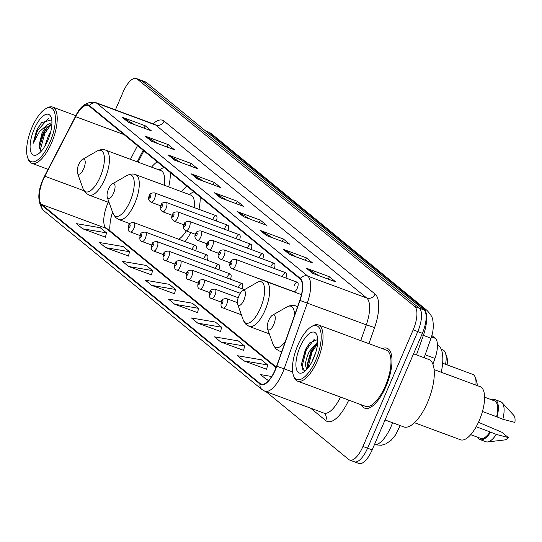 <?xml version="1.0" encoding="UTF-8"?>
<svg xmlns="http://www.w3.org/2000/svg" width="542" height="542" viewBox="0 0 542 542"><rect width="100%" height="100%" fill="white"/><g stroke="black" fill="none" stroke-linecap="round" stroke-linejoin="round"><path stroke-width="0.81" d="M168.711 186.909A35.305 13.679 -69.7 0 0 170.344 172.573M157.2 161.801A35.305 13.679 -69.7 0 0 151.523 167.139M198.989 209.354A35.305 13.679 -69.7 0 0 200.188 197.037M187.044 186.265A35.305 13.679 -69.7 0 0 181.374 191.604M297.402 282.274L235.79 259.435A4.993 1.938 110.3 0 1 235.621 265.404A4.993 1.938 110.3 0 1 232.315 268.798L293.927 291.643A4.993 1.938 -69.7 0 0 297.233 288.242A4.993 1.938 -69.7 0 0 297.402 282.274A4.993 1.938 -69.7 0 0 294.096 285.668M285.925 278.019A4.993 1.938 -69.7 0 0 285.803 272.768A4.993 1.938 -69.7 0 0 282.497 276.169M274.327 268.514A4.993 1.938 -69.7 0 0 274.211 263.263A4.993 1.938 -69.7 0 0 270.905 266.664M262.735 259.008A4.993 1.938 -69.7 0 0 262.613 253.758A4.993 1.938 -69.7 0 0 259.306 257.159M251.136 249.503A4.993 1.938 -69.7 0 0 251.021 244.259A4.993 1.938 -69.7 0 0 247.714 247.653M239.544 240.004A4.993 1.938 -69.7 0 0 239.422 234.754A4.993 1.938 -69.7 0 0 236.116 238.148M227.945 230.499A4.993 1.938 -69.7 0 0 227.83 225.248A4.993 1.938 -69.7 0 0 224.523 228.649M216.353 220.994A4.993 1.938 -69.7 0 0 216.231 215.743A4.993 1.938 -69.7 0 0 212.925 219.144M242.078 288.75A4.993 1.938 -69.7 0 0 241.962 283.5A4.993 1.938 -69.7 0 0 238.656 286.901M230.486 279.245A4.993 1.938 -69.7 0 0 230.364 273.995A4.993 1.938 -69.7 0 0 227.057 277.396M218.887 269.74A4.993 1.938 -69.7 0 0 218.772 264.496A4.993 1.938 -69.7 0 0 215.465 267.89M207.295 260.241A4.993 1.938 -69.7 0 0 207.173 254.991A4.993 1.938 -69.7 0 0 203.867 258.385M195.696 250.736A4.993 1.938 -69.7 0 0 195.581 245.485A4.993 1.938 -69.7 0 0 192.275 248.886M112.614 212.383A26.646 10.325 -69.7 0 0 110.961 217.437M143.86 150.866L138.027 162.133M185.086 241.597A35.305 13.679 -69.7 0 0 190.737 232.565M431.845 335.525L435.26 338.323A19.986 7.744 110.3 0 1 434.962 358.445L432.929 364.21M353.438 461.256A19.986 7.744 -69.7 0 0 354.339 461.777L358.946 463.485A19.986 7.744 -69.7 0 0 372.171 449.894L422.387 333.296A19.986 7.744 -69.7 0 0 423.952 309.929L146.421 82.452A19.986 7.744 -69.7 0 0 145.52 81.93L140.913 80.223A19.986 7.744 -69.7 0 1 141.814 80.744A19.986 7.744 -69.7 0 0 140.913 80.223L136.306 78.515A19.986 7.744 -69.7 0 0 123.081 92.106L115.426 109.877M265.959 391.622L348.831 459.548A19.986 7.744 -69.7 0 0 349.732 460.07A19.986 7.744 -69.7 0 0 362.957 446.472L413.173 329.882L417.78 331.589A19.986 7.744 -69.7 0 0 419.345 308.222L141.814 80.744L419.345 308.222A19.986 7.744 -69.7 0 1 417.78 331.589L367.564 448.187L417.78 331.589L422.387 333.296M354.339 461.777A19.986 7.744 -69.7 0 0 367.564 448.187A19.986 7.744 -69.7 0 1 354.339 461.777L349.732 460.07M385.972 386.46A31.978 12.391 -69.7 0 0 387.042 348.249A31.978 12.391 -69.7 0 0 382.3 348.621A31.978 12.391 -69.7 0 1 387.042 348.249A31.978 12.391 -69.7 0 1 385.972 386.46A31.978 12.391 -69.7 0 1 364.813 408.207A31.978 12.391 -69.7 0 0 385.972 386.46M275.268 369.658A21.314 8.259 110.3 0 1 261.163 384.156A21.314 8.259 110.3 0 1 260.201 383.601L41.612 204.436A21.314 8.259 110.3 0 1 44.837 176.218L75.636 116.672A21.314 8.259 110.3 0 1 88.183 105.466A21.314 8.259 110.3 0 1 89.145 106.022L300.119 278.947A21.314 8.259 110.3 0 1 299.801 300.41L276.623 366.202A21.314 8.259 110.3 0 1 275.268 369.658M275.438 369.8A21.849 8.469 -69.7 0 0 276.82 366.25L300.004 300.458A21.849 8.469 -69.7 0 0 300.329 278.459L89.355 105.534A21.849 8.469 -69.7 0 0 75.507 116.455L44.708 176.001A21.849 8.469 -69.7 0 0 41.402 204.917L259.991 384.088A21.849 8.469 -69.7 0 0 275.438 369.8M82.628 228.771L106.51 232.857L100.236 227.708L76.347 223.622L82.628 228.771L105.453 237.139M105.649 247.64L129.538 251.725L123.258 246.583L99.369 242.498L105.649 247.64L128.474 256.007M128.671 266.515L152.559 270.6L146.279 265.451L122.39 261.366L128.671 266.515L151.496 274.882M151.692 285.383L175.581 289.469L169.3 284.326L145.419 280.234L151.692 285.383L174.517 293.75M243.785 360.864L267.673 364.956L261.393 359.807L237.511 355.721L243.785 360.864L266.61 369.238M220.763 341.995L244.652 346.081L238.372 340.938L214.483 336.846L220.763 341.995L243.588 350.362M197.742 323.127L221.631 327.212L215.35 322.063L191.462 317.978L197.742 323.127L220.567 331.494M174.72 304.252L198.602 308.344L192.329 303.195L168.44 299.109L174.72 304.252L197.545 312.626M361.46 404.84A31.978 12.391 -69.7 0 0 364.813 408.207A31.978 12.391 -69.7 0 1 361.46 404.84M413.173 329.882A19.986 7.744 -69.7 0 0 414.738 306.515L137.207 79.037A19.986 7.744 -69.7 0 0 136.306 78.515M168.21 154.971L191.245 163.515L197.525 168.657L174.49 160.12L168.21 154.971A5.332 4.871 129.3 0 1 168.982 155.344L175.066 160.33M145.188 136.103L168.223 144.639L174.504 149.788L151.469 141.252L145.188 136.103A5.332 4.871 129.3 0 1 145.961 136.476L152.045 141.462M122.167 117.235L145.202 125.771L151.475 130.913L128.447 122.377L122.167 117.235A5.332 4.871 129.3 0 1 122.932 117.6L129.023 122.594M237.281 211.583L260.316 220.127L266.596 225.269L243.561 216.732L237.281 211.583A5.332 4.871 129.3 0 1 238.053 211.956L244.137 216.949M260.302 230.458L283.337 238.995L289.618 244.144L266.583 235.601L260.302 230.458A5.332 4.871 129.3 0 1 261.075 230.824L267.159 235.817M283.33 249.327L306.359 257.863L312.639 263.012L289.604 254.476L283.33 249.327A5.332 4.871 129.3 0 1 284.096 249.699L290.187 254.686M306.352 268.195L329.387 276.738L335.661 281.881L312.632 273.344L306.352 268.195A5.332 4.871 129.3 0 1 307.118 268.568L313.208 273.561M191.238 173.847L214.266 182.383L220.547 187.532L197.512 178.989L191.238 173.847A5.332 4.871 129.3 0 1 192.003 174.212L198.094 179.206M214.259 192.715L237.294 201.251L243.568 206.4L220.54 197.864L214.259 192.715A5.332 4.871 129.3 0 1 215.025 193.088L221.116 198.074M271.671 376.5L260.533 374.59L266.813 379.739L268.71 380.443M237.294 201.251L236.244 203.684M226.685 200.14L215.025 193.088M214.266 182.383L213.223 184.815M203.663 181.272L192.003 174.212M329.387 276.738L328.337 279.164M318.777 275.621L307.118 268.568M306.359 257.863L305.315 260.296M295.756 256.752L284.096 249.699M283.337 238.995L282.294 241.427M272.734 237.884L261.075 230.824M260.316 220.127L259.266 222.552M249.713 219.009L238.053 211.956M145.202 125.771L144.152 128.203M134.592 124.66L122.932 117.6M168.223 144.639L167.173 147.072M157.62 143.528L145.961 136.476M191.245 163.515L190.201 165.94M180.642 162.397L168.982 155.344M198.602 308.344L197.518 312.707M221.631 327.212L220.547 331.582M244.652 346.081L243.568 350.45M267.673 364.956L266.589 369.319M266.813 379.739L269.001 380.111M175.581 289.469L174.497 293.839M152.559 270.6L151.475 274.963M129.538 251.725L128.454 256.095M106.51 232.857L105.426 237.227M297.829 345.234A28.645 11.097 -69.7 0 0 293.418 375.362A28.645 11.097 -69.7 0 0 315.83 359.99A28.645 11.097 -69.7 0 0 321.02 333.276A28.645 11.097 -69.7 0 0 311.487 326.623A28.645 11.097 -69.7 0 0 297.829 345.234M293.418 375.362L293.947 376.846A29.979 11.619 -69.7 0 0 297.558 381.148A29.979 11.619 -69.7 0 0 317.395 360.762A29.979 11.619 -69.7 0 0 318.398 324.929A29.979 11.619 -69.7 0 0 312.856 325.837L311.487 326.623M297.558 381.148L365.504 406.337A29.979 11.619 -69.7 0 0 385.342 385.945A29.979 11.619 -69.7 0 0 386.344 350.118L318.398 324.929M385.057 419.975L403.729 426.9A35.975 13.943 -69.7 0 0 427.536 402.435A35.975 13.943 -69.7 0 0 428.736 359.441L413.553 353.811M414.454 422.706L460.517 439.779A28.313 10.969 -69.7 0 0 479.257 420.524A28.313 10.969 -69.7 0 0 480.198 386.69L434.135 369.61M312.009 361.677L315.925 351.914M306.989 369.17L306.67 368.479C304.631 365.484 305.505 359.793 309.292 351.406L317.727 341.812M307.653 368.397L307.016 365.003L310.735 351.934L314.638 345.959L317.632 343.188M306.67 368.479A15.061 5.833 -69.7 0 0 307.28 368.838M313.649 358.208A21.721 8.415 -69.7 0 0 316.995 335.363A21.721 8.415 -69.7 0 0 300.004 347.022A21.721 8.415 -69.7 0 0 296.067 367.28A21.721 8.415 -69.7 0 0 303.296 372.32A21.721 8.415 -69.7 0 0 313.649 358.208M317.72 339.488L309.719 342.849L305.363 349.651L301.25 364.915L304.76 371.107M482.461 411.48L496.614 416.73A19.986 7.744 -69.7 0 0 494.582 400.904L484.595 397.198M496.614 416.73L502.827 419.237L514.9 422.414A13.326 5.163 -69.7 0 0 513.843 415.416L502.163 402.72A21.314 8.259 -69.7 0 0 500.801 401.785L495.042 399.65A21.314 8.259 -69.7 0 0 491.885 399.901M502.827 419.237A21.314 8.259 -69.7 0 0 502.163 402.72M497.068 417.103A21.314 8.259 -69.7 0 0 495.042 399.65M470.7 434.677L480.686 438.376A19.986 7.744 -69.7 0 0 490.07 431.906L476.188 426.757M477.99 437.38A21.314 8.259 -69.7 0 0 480.226 439.63L485.984 441.764A21.314 8.259 -69.7 0 0 487.624 441.94L504.758 439.928A13.326 5.163 -69.7 0 0 508.362 437.59L501.824 432.238L478.471 422.279M487.624 441.94A21.314 8.259 -69.7 0 0 496.289 434.42L490.07 431.906M508.362 437.59L496.289 434.42M480.226 439.63A21.314 8.259 -69.7 0 0 490.53 432.286M303.107 370.708L301.989 366.588L306.359 349.807L314.306 339.204M307.734 368.303L312.117 351.941L317.592 343.642M301.257 365.2L305.641 349.543L310.126 342.388M307.07 366.189L311.399 351.677L315.458 345.058M268.737 320.356A7.995 3.096 -69.7 0 0 267.504 328.764A7.995 3.096 -69.7 0 0 273.757 324.475A7.995 3.096 -69.7 0 0 275.207 317.016A7.995 3.096 -69.7 0 0 272.545 315.159A7.995 3.096 -69.7 0 0 268.737 320.356M441.242 372.246A36.639 14.2 -69.7 0 0 437.455 344.963M475.903 385.098A21.314 8.259 -69.7 0 0 475.28 377.422A21.314 8.259 -69.7 0 0 472.705 374.366L442.651 363.221M477.217 385.586A17.988 6.971 -69.7 0 0 476.594 381.134L475.28 377.422M238.887 295.891A7.995 3.096 -69.7 0 0 237.66 304.299A7.995 3.096 -69.7 0 0 243.914 300.011A7.995 3.096 -69.7 0 0 245.363 292.558A7.995 3.096 -69.7 0 0 242.701 290.702A7.995 3.096 -69.7 0 0 238.887 295.891M445.558 364.299A21.314 8.259 -69.7 0 0 445.429 352.957A21.314 8.259 -69.7 0 0 442.861 349.902L441.256 349.305M447.082 364.868A17.988 6.971 -69.7 0 0 446.75 356.67L445.429 352.957M108.535 189.05A7.995 3.096 -69.7 0 0 107.309 197.457A7.995 3.096 -69.7 0 0 113.563 193.169A7.995 3.096 -69.7 0 0 115.006 185.71A7.995 3.096 -69.7 0 0 112.35 183.853A7.995 3.096 -69.7 0 0 108.535 189.05M178.725 239.239A23.983 9.295 -69.7 0 0 186.279 230.912M194.341 207.627A23.983 9.295 -69.7 0 0 190.784 195.093L135.588 174.632C133.136 173.569 130.195 173.901 126.767 175.615A22.032 8.537 -69.7 0 1 134.098 180.737A22.032 8.537 -69.7 0 1 130.1 201.278A22.032 8.537 -69.7 0 1 112.871 213.101L107.309 197.457M78.692 164.585A7.995 3.096 -69.7 0 0 77.459 172.993A7.995 3.096 -69.7 0 0 83.712 168.704A7.995 3.096 -69.7 0 0 85.162 161.252A7.995 3.096 -69.7 0 0 82.499 159.395A7.995 3.096 -69.7 0 0 78.692 164.585M164.233 185.249A23.983 9.295 -69.7 0 0 160.94 170.628L105.744 150.168C103.292 149.104 100.351 149.436 96.916 151.15A22.032 8.537 -69.7 0 1 104.247 156.272A22.032 8.537 -69.7 0 1 100.256 176.821A22.032 8.537 -69.7 0 1 83.021 188.643L77.459 172.993M32.019 127.363A28.645 11.097 -69.7 0 0 27.608 157.492A28.645 11.097 -69.7 0 0 50.013 142.119A28.645 11.097 -69.7 0 0 55.203 115.405A28.645 11.097 -69.7 0 0 45.677 108.752A28.645 11.097 -69.7 0 0 32.019 127.363M27.608 157.492L28.137 158.975A29.979 11.619 -69.7 0 0 31.748 163.278A29.979 11.619 -69.7 0 0 51.585 142.892A29.979 11.619 -69.7 0 0 52.588 107.059A29.979 11.619 -69.7 0 0 47.046 107.966L45.677 108.752M44.735 146.401L48.536 135.405L50.718 131.814M51.937 122.865L49.925 123.197L46.897 125.127L42.046 133L39.207 144.707L43.048 133.373L46.836 127.722L51.917 123.813M51.734 119.796L41.51 122.702L36.646 130.351L33.082 143.481L39.397 131.699L46.897 125.127M47.838 140.337A21.721 8.415 -69.7 0 0 51.185 117.492A21.721 8.415 -69.7 0 0 34.193 129.145A21.721 8.415 -69.7 0 0 30.257 149.402A21.721 8.415 -69.7 0 0 37.486 154.45A21.721 8.415 -69.7 0 0 47.838 140.337M39.207 144.707L39.071 146.767L40.941 151.564M33.082 143.481L37.5 130.669L48.57 118.109M39.993 150.818L44.81 133.379L51.273 124.077M37.1 129.328L41.612 122.58M39.159 148.291L43.895 133.041L47.872 126.604M425.158 354.814L434.962 358.445M431.439 336.907L435.26 338.323M374.393 444.738A26.646 10.325 -69.7 0 0 391.128 426.391A26.646 10.325 -69.7 0 0 392.564 422.76M423.952 309.929L414.738 306.515M372.171 449.894L362.957 446.472M146.421 82.452L137.207 79.037M416.48 354.895L423.363 335.369L421.751 334.773M426.981 310.376A13.326 12.175 129.3 0 0 423.763 308.54L208.595 132.173A26.646 10.325 -69.7 0 0 207.396 131.482L211.807 134.016L426.981 310.376C430.931 314.645 432.889 318.025 432.848 320.525C433.776 326.636 433.126 332.639 430.897 338.526A13.326 0.515 -160.6 0 0 423.363 335.369A26.646 10.325 -69.7 0 0 423.763 308.54L421.005 307.517M211.807 134.016A13.326 12.175 129.3 0 0 208.595 132.173L205.838 131.15M108.285 202.261A21.314 8.259 -69.7 0 0 107.77 203.419A21.314 8.259 -69.7 0 0 106.103 228.338L276.081 367.666M260.201 383.601L262.253 384.359M89.355 105.534A6.66 6.084 -50.7 0 1 96.767 103.21L307.741 276.135A26.646 10.325 110.3 0 1 307.341 302.964L284.164 368.756A26.646 10.325 110.3 0 1 282.47 373.079A26.646 10.325 110.3 0 1 264.835 391.202L323.798 413.065A26.646 10.325 -69.7 0 0 340.478 397.056M276.82 366.25L292.633 371.9M300.004 300.458L366.304 324.827A26.646 10.325 -69.7 0 0 366.704 297.992L307.741 276.135A6.66 6.084 129.3 0 0 300.329 278.459M75.507 116.455A6.66 1.856 -152.7 0 1 75.568 116.212C80.406 105.744 87.072 101.178 95.568 102.519A26.646 10.325 110.3 0 1 96.767 103.21L155.73 125.066A26.646 10.325 -69.7 0 0 154.531 124.375L154.863 124.518M44.708 176.001A6.66 1.856 -152.7 0 1 44.769 175.757C37.337 190.398 36.897 201.949 43.435 210.418L262.03 389.59A6.66 6.084 -50.7 0 1 259.991 384.088M41.402 204.917A6.66 6.084 129.3 0 0 43.435 210.418M348.702 400.111A33.306 12.906 110.3 0 1 325.742 420.578L310.613 408.173M153.027 123.82A33.306 12.906 110.3 0 1 164.104 121.13L375.078 294.055A33.306 12.906 110.3 0 1 374.576 327.592L368.919 343.662M360.735 340.627L366.304 324.827L374.576 327.592M375.078 294.055A6.66 6.084 129.3 0 1 366.704 297.992L155.73 125.066A6.66 6.084 129.3 0 0 164.104 121.13M325.742 420.578A6.66 6.084 129.3 0 0 324.211 413.289L323.798 413.065M75.636 116.672L124.03 134.612M44.837 176.218L83.983 190.73M137.499 145.656L130.432 159.321M41.612 204.436L106.103 228.338A11.992 10.955 129.3 0 1 108.996 229.998L276.291 367.117M267.504 328.764L273.066 344.407A22.032 8.537 -69.7 0 0 285.322 341.501M281.677 351.86L279.116 350.911A23.983 9.295 -69.7 0 0 282.023 350.87M297.436 307.124A23.983 9.295 -69.7 0 0 295.79 305.939C293.337 304.875 290.397 305.207 286.962 306.921A22.032 8.537 -69.7 0 1 294.448 315.613M243.222 319.949A22.032 8.537 -69.7 0 0 260.458 308.127A22.032 8.537 -69.7 0 0 264.449 287.578A22.032 8.537 -69.7 0 0 257.118 282.457C260.546 280.742 263.493 280.41 265.939 281.474A23.983 9.295 -69.7 0 1 265.14 310.132A23.983 9.295 -69.7 0 1 249.273 326.447L245.912 324.299L243.222 319.949L237.66 304.299M129.89 223.67L118.915 219.605A23.983 9.295 -69.7 0 0 134.789 203.291A23.983 9.295 -69.7 0 0 135.588 174.632M109.125 202.572L89.071 195.14A23.983 9.295 -69.7 0 0 104.945 178.826A23.983 9.295 -69.7 0 0 105.744 150.168M237.382 302.626L226.732 298.676A4.993 1.938 110.3 0 1 226.563 304.651A4.993 1.938 110.3 0 1 223.257 308.046L241.38 314.767M222.64 302.721A1.667 0.644 -69.7 0 0 222.769 300.776A1.667 0.644 -69.7 0 0 221.59 301.867A1.667 0.644 -69.7 0 0 221.461 303.811A1.667 0.644 -69.7 0 0 222.64 302.721M238.202 297.727L215.133 289.171A4.993 1.938 110.3 0 1 214.971 295.146A4.993 1.938 110.3 0 1 211.665 298.54L221.224 302.09M211.041 293.222A1.667 0.644 -69.7 0 0 211.17 291.271A1.667 0.644 -69.7 0 0 209.998 292.362A1.667 0.644 -69.7 0 0 209.862 294.306A1.667 0.644 -69.7 0 0 211.041 293.222M240.269 293.283L203.541 279.672A4.993 1.938 110.3 0 1 203.372 285.641A4.993 1.938 110.3 0 1 200.066 289.035L209.632 292.585M199.449 283.717A1.667 0.644 -69.7 0 0 199.578 281.765A1.667 0.644 -69.7 0 0 198.399 282.856A1.667 0.644 -69.7 0 0 198.27 284.807A1.667 0.644 -69.7 0 0 199.449 283.717M244.523 289.658L191.943 270.167A4.993 1.938 110.3 0 1 191.78 276.135A4.993 1.938 110.3 0 1 188.474 279.536L198.033 283.08M187.85 274.211A1.667 0.644 -69.7 0 0 187.979 272.267A1.667 0.644 -69.7 0 0 186.807 273.351A1.667 0.644 -69.7 0 0 186.672 275.302A1.667 0.644 -69.7 0 0 187.85 274.211M241.962 283.5L180.35 260.661A4.993 1.938 110.3 0 1 180.181 266.63A4.993 1.938 110.3 0 1 176.875 270.031L186.441 273.575M176.258 264.706A1.667 0.644 -69.7 0 0 176.387 262.762A1.667 0.644 -69.7 0 0 175.208 263.852A1.667 0.644 -69.7 0 0 175.08 265.797A1.667 0.644 -69.7 0 0 176.258 264.706M230.364 273.995L168.752 251.156A4.993 1.938 110.3 0 1 168.589 257.125A4.993 1.938 110.3 0 1 165.283 260.526L174.842 264.069M164.66 255.201A1.667 0.644 -69.7 0 0 164.795 253.256A1.667 0.644 -69.7 0 0 163.616 254.347A1.667 0.644 -69.7 0 0 163.481 256.291A1.667 0.644 -69.7 0 0 164.66 255.201M218.772 264.496L157.16 241.651A4.993 1.938 110.3 0 1 156.99 247.626A4.993 1.938 110.3 0 1 153.684 251.021L163.25 254.571M153.068 245.702A1.667 0.644 -69.7 0 0 153.196 243.751A1.667 0.644 -69.7 0 0 152.017 244.842A1.667 0.644 -69.7 0 0 151.889 246.786A1.667 0.644 -69.7 0 0 153.068 245.702M207.173 254.991L145.561 232.152A4.993 1.938 110.3 0 1 145.398 238.121A4.993 1.938 110.3 0 1 142.092 241.515L151.652 245.065M141.469 236.197A1.667 0.644 -69.7 0 0 141.604 234.246A1.667 0.644 -69.7 0 0 140.425 235.336A1.667 0.644 -69.7 0 0 140.297 237.288A1.667 0.644 -69.7 0 0 141.469 236.197M195.581 245.485L133.969 222.647A4.993 1.938 110.3 0 1 133.799 228.616A4.993 1.938 110.3 0 1 130.493 232.017L140.06 235.56M129.877 226.692A1.667 0.644 -69.7 0 0 130.005 224.747A1.667 0.644 -69.7 0 0 128.827 225.831A1.667 0.644 -69.7 0 0 128.698 227.782A1.667 0.644 -69.7 0 0 129.877 226.692M230.648 262.619A1.667 0.644 -69.7 0 0 230.519 264.571A1.667 0.644 -69.7 0 0 231.691 263.48A1.667 0.644 -69.7 0 0 231.827 261.529A1.667 0.644 -69.7 0 0 230.648 262.619M224.022 255.899A4.993 1.938 110.3 0 1 220.716 259.3C218.006 257.538 217.389 255.397 218.873 252.863C219.11 250.777 220.885 249.794 224.192 249.93A4.993 1.938 110.3 0 1 224.022 255.899M219.056 253.114A1.667 0.644 -69.7 0 0 218.921 255.065A1.667 0.644 -69.7 0 0 220.099 253.974A1.667 0.644 -69.7 0 0 220.228 252.03A1.667 0.644 -69.7 0 0 219.056 253.114M212.43 246.393A4.993 1.938 110.3 0 1 209.124 249.794C206.414 248.033 205.797 245.892 207.274 243.365C207.518 241.271 209.293 240.296 212.6 240.424A4.993 1.938 110.3 0 1 212.43 246.393M207.457 243.615A1.667 0.644 -69.7 0 0 207.329 245.56A1.667 0.644 -69.7 0 0 208.507 244.469A1.667 0.644 -69.7 0 0 208.636 242.525A1.667 0.644 -69.7 0 0 207.457 243.615M200.831 236.895A4.993 1.938 110.3 0 1 197.525 240.289C194.815 238.527 194.199 236.387 195.682 233.859C195.926 231.766 197.695 230.79 201.001 230.919A4.993 1.938 110.3 0 1 200.831 236.895M195.865 234.11A1.667 0.644 -69.7 0 0 195.73 236.055A1.667 0.644 -69.7 0 0 196.909 234.964A1.667 0.644 -69.7 0 0 197.037 233.019A1.667 0.644 -69.7 0 0 195.865 234.11M189.239 227.389A4.993 1.938 110.3 0 1 185.933 230.784C183.223 229.029 182.607 226.881 184.09 224.354C184.327 222.267 186.102 221.285 189.409 221.414A4.993 1.938 110.3 0 1 189.239 227.389M184.266 224.605A1.667 0.644 -69.7 0 0 184.138 226.549A1.667 0.644 -69.7 0 0 185.317 225.465A1.667 0.644 -69.7 0 0 185.445 223.514A1.667 0.644 -69.7 0 0 184.266 224.605M177.647 217.884A4.993 1.938 110.3 0 1 174.341 221.278C171.624 219.524 171.008 217.376 172.492 214.849C172.735 212.762 174.504 211.78 177.81 211.915A4.993 1.938 110.3 0 1 177.647 217.884M172.674 215.099A1.667 0.644 -69.7 0 0 172.539 217.051A1.667 0.644 -69.7 0 0 173.718 215.96A1.667 0.644 -69.7 0 0 173.847 214.009A1.667 0.644 -69.7 0 0 172.674 215.099M166.048 208.379A4.993 1.938 110.3 0 1 162.742 211.78C160.032 210.018 159.416 207.877 160.899 205.343C161.137 203.257 162.912 202.274 166.218 202.41A4.993 1.938 110.3 0 1 166.048 208.379M161.076 205.594A1.667 0.644 -69.7 0 0 160.947 207.545A1.667 0.644 -69.7 0 0 162.126 206.455A1.667 0.644 -69.7 0 0 162.254 204.51A1.667 0.644 -69.7 0 0 161.076 205.594M154.456 198.873A4.993 1.938 110.3 0 1 151.15 202.274C148.433 200.513 147.817 198.372 149.301 195.845C149.545 193.751 151.313 192.776 154.619 192.905A4.993 1.938 110.3 0 1 154.456 198.873M149.484 196.096A1.667 0.644 -69.7 0 0 149.348 198.04A1.667 0.644 -69.7 0 0 150.527 196.949A1.667 0.644 -69.7 0 0 150.656 195.005A1.667 0.644 -69.7 0 0 149.484 196.096M400.348 425.226L395.633 434.847L391.073 440.314L386.006 443.817L381.541 445.246L374.359 444.813M207.396 131.482L205.282 130.697M430.897 338.526L424.129 357.734M75.568 116.212L44.769 175.757M262.03 389.59L264.835 391.202M95.568 102.519L154.531 124.375M143.156 150.29L137.187 161.828M112.458 211.949L110.304 220.79L109.721 227.891L110.04 230.851M279.116 350.911L275.756 348.763L273.066 344.407M297.619 306.616L295.79 305.939M272.545 315.159L286.962 306.921M269.327 333.879L249.273 326.447M301.474 294.645L265.939 281.474M242.701 290.702L257.118 282.457M118.915 219.605L115.561 217.457L112.871 213.101M188.955 194.415L193.806 191.8M112.35 183.853L126.767 175.615M89.071 195.14L85.717 192.993L83.021 188.643M159.104 169.951L163.955 167.336M82.499 159.395L96.916 151.15M48.089 169.334L31.748 163.278M75.846 115.683L52.588 107.059M39.078 146.774L39.078 147.139M226.732 298.676C223.426 298.547 221.651 299.523 221.414 301.616C220.492 305.695 221.109 307.836 223.257 308.046M215.133 289.171C211.827 289.042 210.059 290.024 209.815 292.111C208.9 296.189 209.517 298.337 211.665 298.54M203.541 279.672C200.235 279.536 198.46 280.519 198.223 282.606C197.302 286.684 197.918 288.832 200.066 289.035M191.943 270.167C188.636 270.031 186.868 271.014 186.624 273.1C185.71 277.186 186.326 279.326 188.474 279.536M180.35 260.661C177.044 260.533 175.269 261.508 175.032 263.602C174.111 267.68 174.727 269.821 176.875 270.031M168.752 251.156C165.445 251.027 163.677 252.003 163.433 254.096C162.519 258.175 163.135 260.316 165.283 260.526M157.16 241.651C153.853 241.522 152.078 242.504 151.841 244.591C150.92 248.67 151.536 250.817 153.684 251.021M145.561 232.152C142.255 232.017 140.486 232.999 140.243 235.086C139.328 239.164 139.944 241.312 142.092 241.515M133.969 222.647C130.663 222.511 128.888 223.494 128.65 225.58C127.736 229.666 128.346 231.807 130.493 232.017M232.315 268.798C229.605 267.043 228.988 264.896 230.465 262.369C230.709 260.282 232.484 259.3 235.79 259.435M230.282 262.843L220.716 259.3M285.803 272.768L224.192 249.93M218.69 253.338L209.124 249.794M274.211 263.263L212.6 240.424M207.091 243.832L197.525 240.289M262.613 253.758L201.001 230.919M195.499 234.334L185.933 230.784M251.021 244.259L189.409 221.414M183.901 224.828L174.341 221.278M239.422 234.754L177.81 211.915M172.309 215.323L162.742 211.78M227.83 225.248L166.218 202.41M160.71 205.818L151.15 202.274M216.231 215.743L154.619 192.905"/></g></svg>
